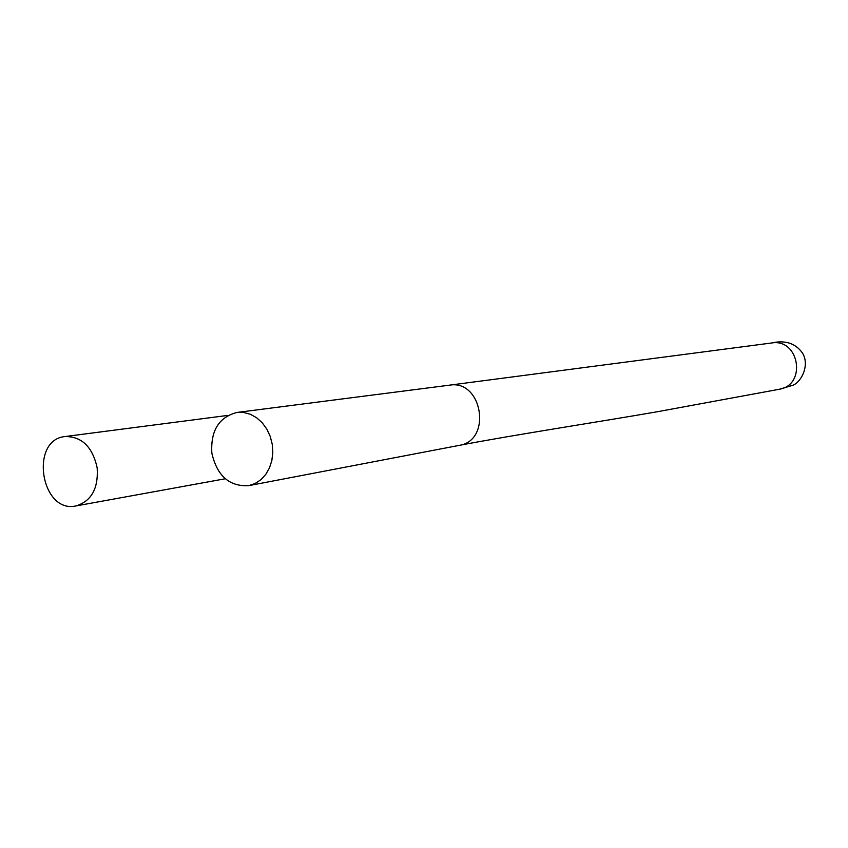 <?xml version="1.0" encoding="UTF-8"?>
<svg xmlns="http://www.w3.org/2000/svg" width="848" height="848" viewBox="0 0 848 848"><rect width="100%" height="100%" fill="white"/><g stroke="black" fill="none" stroke-linecap="round" stroke-linejoin="round"><path stroke-width="1.27" d="M211.841 453.076C210.548 430.646 218.943 417.099 237.037 412.446L243.768 412.488L250.414 414.29L256.69 417.788L262.255 422.813L266.844 429.13L270.236 436.434L272.261 444.352L272.802 452.514L271.858 460.506L269.452 467.948L265.731 474.456L260.866 479.735L255.1 483.519L248.718 485.65C229.331 486.72 217.046 475.866 211.841 453.076M97.17 467.831C92.527 446.896 81.843 436.466 65.116 436.54C29.288 439.688 40.852 513.835 75.938 505.938C91.414 501.21 98.485 488.512 97.17 467.831M237.037 412.446L449.535 385.162C482.47 379.289 492.285 440.706 459.16 445.391L248.718 485.65M449.535 385.162L771.722 342.974C799.261 338.235 806.893 385.013 779.291 389.264L657.37 411.736C601.995 421.392 511.397 435.289 459.16 445.391M777.743 342.38L778.453 342.253M771.722 342.974C778.549 341.415 793.134 339.444 802.632 353.319C809.755 365.096 801.519 381.812 792.975 385.246L779.291 389.264M228.08 415.372L65.116 436.54M225.282 478.76L75.938 505.938"/></g></svg>

